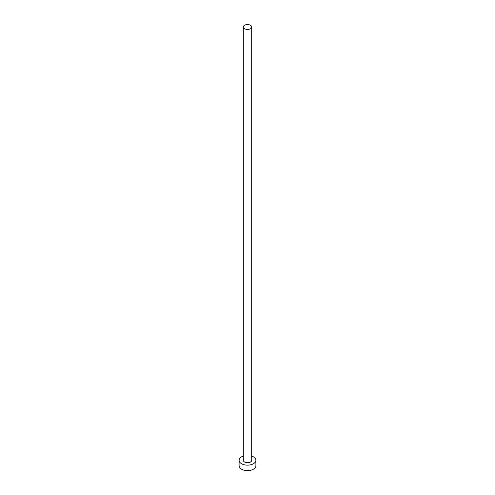 <?xml version="1.0" encoding="UTF-8"?>
<svg xmlns="http://www.w3.org/2000/svg" width="495" height="495" viewBox="0 0 495 495"><rect width="100%" height="100%" fill="white"/><g stroke="black" fill="none" stroke-linecap="round" stroke-linejoin="round"><path stroke-width="0.74" d="M244.53 28.704A4.201 2.425 0 0 0 249.109 29.23A4.201 2.425 0 0 0 251.701 26.99A4.201 2.425 0 0 0 250.47 25.276A4.201 2.425 0 0 0 245.891 24.75A4.201 2.425 0 0 0 243.299 26.99A4.201 2.425 0 0 0 244.53 28.704M243.299 26.99L243.299 460.288A4.201 2.425 0 0 0 244.53 462.002A4.201 2.425 0 0 0 249.109 462.528A4.201 2.425 0 0 0 251.701 460.288L251.701 26.99M243.299 456.087A8.396 4.845 0 0 0 239.104 460.288A8.396 4.845 0 0 0 241.56 463.716A8.396 4.845 0 0 0 250.711 464.768A8.396 4.845 0 0 0 255.896 460.288A8.396 4.845 0 0 0 253.44 456.86A8.396 4.845 0 0 0 251.701 456.087M239.104 460.288L239.104 465.77A8.396 4.845 0 0 0 241.56 469.198A8.396 4.845 0 0 0 250.711 470.25A8.396 4.845 0 0 0 255.896 465.77L255.896 460.288"/></g></svg>
